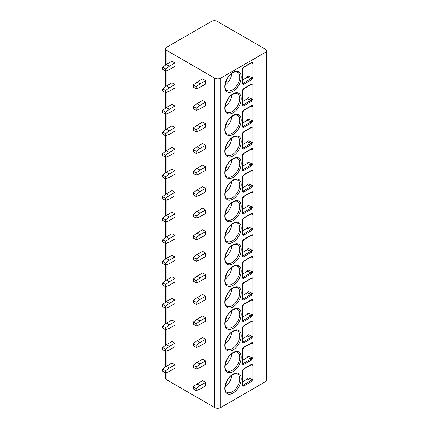 <?xml version="1.0" encoding="UTF-8"?>
<svg xmlns="http://www.w3.org/2000/svg" width="429" height="429" viewBox="0 0 429 429"><rect width="100%" height="100%" fill="white"/><g stroke="black" fill="none" stroke-linecap="round" stroke-linejoin="round"><path stroke-width="0.64" d="M266.366 50.767A4.226 2.44 0 0 0 265.127 49.045L217.337 21.45A4.226 2.44 0 0 0 211.363 21.45L166.929 47.104A4.226 2.44 0 0 0 165.691 48.826A4.226 2.44 0 0 0 166.929 50.552L214.72 78.148A4.226 2.44 0 0 0 220.694 78.148L265.127 52.494A4.226 2.44 0 0 0 266.366 50.767L266.366 380.174A4.226 2.44 180 0 1 265.127 381.896L220.694 407.55A4.226 2.44 180 0 1 214.72 407.55L166.929 379.955A4.226 2.44 180 0 1 165.691 378.233L165.691 372.924M251.576 79.719L243.844 84.181A1.85 1.067 -60 0 1 242.541 83.43L242.541 69.198A1.85 1.067 -60 0 1 243.844 66.935L251.576 62.473C252.386 62.098 252.831 62.35 252.906 63.219L252.906 77.445L251.576 79.719A0.794 0.456 -120 0 0 251.019 78.748L243.286 83.21A1.056 0.611 -60 0 1 242.793 83.285M251.576 101.276L243.844 105.743A1.85 1.067 -60 0 1 242.541 104.987L242.541 90.76A1.85 1.067 -60 0 1 243.844 88.492L251.576 84.03C252.386 83.66 252.831 83.907 252.906 84.776L252.906 99.002L251.576 101.276A0.794 0.456 -120 0 0 251.019 100.306L243.286 104.773A1.056 0.611 -60 0 1 242.793 104.842M251.576 122.833L243.844 127.3A1.85 1.067 -60 0 1 242.541 126.544L242.541 112.318A1.85 1.067 -60 0 1 243.844 110.055L251.576 105.588C252.386 105.218 252.831 105.464 252.906 106.333L252.906 120.56L251.576 122.833A0.794 0.456 -120 0 0 251.019 121.863L243.286 126.33A1.056 0.611 -60 0 1 242.793 126.399M251.576 144.391L243.844 148.858A1.85 1.067 -60 0 1 242.541 148.102L242.541 133.875A1.85 1.067 -60 0 1 243.844 131.612L251.576 127.145C252.386 126.775 252.831 127.022 252.906 127.89L252.906 142.117L251.576 144.391A0.794 0.456 -120 0 0 251.019 143.42L243.286 147.887A1.056 0.611 -60 0 1 242.793 147.957M251.576 165.948L243.844 170.415A1.85 1.067 -60 0 1 242.541 169.659L242.541 155.432A1.85 1.067 -60 0 1 243.844 153.169L251.576 148.702C252.386 148.332 252.831 148.579 252.906 149.448L252.906 163.674L251.576 165.948A0.794 0.456 -120 0 0 251.019 164.983L243.286 169.444A1.056 0.611 -60 0 1 242.793 169.514M251.576 187.511L243.844 191.972A1.85 1.067 -60 0 1 242.541 191.216L242.541 176.989A1.85 1.067 -60 0 1 243.844 174.726L251.576 170.265C252.386 169.889 252.831 170.136 252.906 171.005L252.906 185.231L251.576 187.511A0.794 0.456 -120 0 0 251.019 186.54L243.286 191.002A1.056 0.611 -60 0 1 242.793 191.071M251.576 209.068L243.844 213.529A1.85 1.067 -60 0 1 242.541 212.773L242.541 198.547A1.85 1.067 -60 0 1 243.844 196.284L251.576 191.822C252.386 191.447 252.831 191.693 252.906 192.562L252.906 206.789L251.576 209.068A0.794 0.456 -120 0 0 251.019 208.097L243.286 212.559A1.056 0.611 -60 0 1 242.793 212.628M251.576 230.625L243.844 235.087A1.85 1.067 -60 0 1 242.541 234.331L242.541 220.104A1.85 1.067 -60 0 1 243.844 217.841L251.576 213.379C252.386 213.004 252.831 213.251 252.906 214.119L252.906 228.351L251.576 230.625A0.794 0.456 -120 0 0 251.019 229.654L243.286 234.116A1.056 0.611 -60 0 1 242.793 234.186M251.576 252.182L243.844 256.644A1.85 1.067 -60 0 1 242.541 255.893L242.541 241.661A1.85 1.067 -60 0 1 243.844 239.398L251.576 234.936C252.386 234.561 252.831 234.813 252.906 235.677L252.906 249.909L251.576 252.182A0.794 0.456 -120 0 0 251.019 251.212L243.286 255.673A1.056 0.611 -60 0 1 242.793 255.748M251.576 273.74L243.844 278.201A1.85 1.067 -60 0 1 242.541 277.45L242.541 263.218A1.85 1.067 -60 0 1 243.844 260.955L251.576 256.494C252.386 256.118 252.831 256.37 252.906 257.234L252.906 271.466L251.576 273.74A0.794 0.456 -120 0 0 251.019 272.769L243.286 277.231A1.056 0.611 -60 0 1 242.793 277.306M251.576 295.297L243.844 299.758A1.85 1.067 -60 0 1 242.541 299.008L242.541 284.781A1.85 1.067 -60 0 1 243.844 282.513L251.576 278.051C252.386 277.681 252.831 277.928 252.906 278.796L252.906 293.023L251.576 295.297A0.794 0.456 -120 0 0 251.019 294.326L243.286 298.793A1.056 0.611 -60 0 1 242.793 298.863M251.576 316.854L243.844 321.321A1.85 1.067 -60 0 1 242.541 320.565L242.541 306.338A1.85 1.067 -60 0 1 243.844 304.075L251.576 299.608C252.386 299.238 252.831 299.485 252.906 300.354L252.906 314.58L251.576 316.854A0.794 0.456 -120 0 0 251.019 315.883L243.286 320.35A1.056 0.611 -60 0 1 242.793 320.42M251.576 338.411L243.844 342.878A1.85 1.067 -60 0 1 242.541 342.122L242.541 327.895A1.85 1.067 -60 0 1 243.844 325.632L251.576 321.165C252.386 320.795 252.831 321.042 252.906 321.911L252.906 336.138L251.576 338.411A0.794 0.456 -120 0 0 251.019 337.441L243.286 341.908A1.056 0.611 -60 0 1 242.793 341.977M251.576 359.969L243.844 364.435A1.85 1.067 -60 0 1 242.541 363.679L242.541 349.453A1.85 1.067 -60 0 1 243.844 347.19L251.576 342.723C252.386 342.353 252.831 342.599 252.906 343.468L252.906 357.695L251.576 359.969A0.794 0.456 -120 0 0 251.019 359.003L243.286 363.465A1.056 0.611 -60 0 1 242.793 363.535M251.576 381.531L243.844 385.993A1.85 1.067 -60 0 1 242.541 385.237L242.541 371.01A1.85 1.067 -60 0 1 243.844 368.747L251.576 364.285C252.386 363.91 252.831 364.157 252.906 365.025L252.906 379.252L251.576 381.531A0.794 0.456 -120 0 0 251.019 380.561L243.286 385.022A1.056 0.611 -60 0 1 242.793 385.092M166.366 64.457L171.97 61.224L174.957 62.95L174.957 66.398L169.353 69.632L165.621 71.139L162.634 69.418L162.634 67.262L166.366 64.457L169.353 66.184L174.957 62.95M193.254 84.937L196.986 82.132L202.585 78.898L205.571 80.625L205.571 84.073L199.973 87.307L196.241 88.819L193.254 87.092L193.254 84.937L196.241 86.663L196.241 88.819M166.366 86.014L171.97 82.781L174.957 84.508L174.957 87.956L169.353 91.189L165.621 92.696L162.634 90.975L162.634 88.819L166.366 86.014L169.353 87.741L174.957 84.508M193.254 106.494L196.986 103.695L202.585 100.461L205.571 102.182L205.571 105.631L199.973 108.864L196.241 110.376L193.254 108.65L193.254 106.494L196.241 108.221L196.241 110.376M166.366 107.572L171.97 104.338L174.957 106.065L174.957 109.513L169.353 112.747L165.621 114.253L162.634 112.532L162.634 110.376L166.366 107.572L169.353 109.298L174.957 106.065M193.254 128.051L196.986 125.252L202.585 122.018L205.571 123.74L205.571 127.188L199.973 130.427L196.241 131.934L193.254 130.207L193.254 128.051L196.241 129.778L196.241 131.934M166.366 129.129L171.97 125.895L174.957 127.622L174.957 131.07L169.353 134.304L165.621 135.816L162.634 134.089L162.634 131.934L166.366 129.129L169.353 130.856L174.957 127.622M193.254 149.608L196.986 146.809L202.585 143.576L205.571 145.297L205.571 148.75L199.973 151.984L196.241 153.491L193.254 151.764L193.254 149.608L196.241 151.335L196.241 153.491M166.366 150.686L171.97 147.453L174.957 149.179L174.957 152.627L169.353 155.861L165.621 157.373L162.634 155.647L162.634 153.491L166.366 150.686L169.353 152.413L174.957 149.179M193.254 171.171L196.986 168.366L202.585 165.133L205.571 166.854L205.571 170.308L199.973 173.541L196.241 175.048L193.254 173.327L193.254 171.171L196.241 172.892L196.241 175.048M166.366 172.249L171.97 169.015L174.957 170.737L174.957 174.185L169.353 177.418L165.621 178.931L162.634 177.204L162.634 175.048L166.366 172.249L169.353 173.97L174.957 170.737M193.254 192.728L196.986 189.924L202.585 186.69L205.571 188.417L205.571 191.865L199.973 195.098L196.241 196.605L193.254 194.884L193.254 192.728L196.241 194.45L196.241 196.605M166.366 193.806L171.97 190.573L174.957 192.294L174.957 195.742L169.353 198.976L165.621 200.488L162.634 198.761L162.634 196.605L166.366 193.806L169.353 195.527L174.957 192.294M193.254 214.286L196.986 211.481L202.585 208.247L205.571 209.974L205.571 213.422L199.973 216.656L196.241 218.163L193.254 216.441L193.254 214.286L196.241 216.007L196.241 218.163M166.366 215.363L171.97 212.13L174.957 213.851L174.957 217.305L169.353 220.538L165.621 222.045L162.634 220.318L162.634 218.163L166.366 215.363L169.353 217.085L174.957 213.851M193.254 235.843L196.986 233.038L202.585 229.805L205.571 231.531L205.571 234.979L199.973 238.213L196.241 239.72L193.254 237.998L193.254 235.843L196.241 237.564L196.241 239.72M166.366 236.921L171.97 233.687L174.957 235.408L174.957 238.862L169.353 242.095L165.621 243.602L162.634 241.881L162.634 239.725L166.366 236.921L169.353 238.642L174.957 235.408M193.254 257.4L196.986 254.595L202.585 251.362L205.571 253.089L205.571 256.537L199.973 259.77L196.241 261.282L193.254 259.556L193.254 257.4L196.241 259.127L196.241 261.282M166.366 258.478L171.97 255.244L174.957 256.971L174.957 260.419L169.353 263.653L165.621 265.16L162.634 263.438L162.634 261.282L166.366 258.478L169.353 260.205L174.957 256.971M193.254 278.957L196.986 276.153L202.585 272.919L205.571 274.646L205.571 278.094L199.973 281.327L196.241 282.84L193.254 281.113L193.254 278.957L196.241 280.684L196.241 282.84M166.366 280.035L171.97 276.802L174.957 278.528L174.957 281.976L169.353 285.21L165.621 286.717L162.634 284.995L162.634 282.84L166.366 280.035L169.353 281.762L174.957 278.528M193.254 300.514L196.986 297.715L202.585 294.482L205.571 296.203L205.571 299.651L199.973 302.885L196.241 304.397L193.254 302.67L193.254 300.514L196.241 302.241L196.241 304.397M166.366 301.592L171.97 298.359L174.957 300.086L174.957 303.534L169.353 306.767L165.621 308.274L162.634 306.553L162.634 304.397L166.366 301.592L169.353 303.319L174.957 300.086M193.254 322.072L196.986 319.273L202.585 316.039L205.571 317.76L205.571 321.208L199.973 324.442L196.241 325.954L193.254 324.227L193.254 322.072L196.241 323.798L196.241 325.954M166.366 323.15L171.97 319.916L174.957 321.643L174.957 325.091L169.353 328.324L165.621 329.837L162.634 328.11L162.634 325.954L166.366 323.15L169.353 324.876L174.957 321.643M193.254 343.629L196.986 340.83L202.585 337.596L205.571 339.318L205.571 342.771L199.973 346.005L196.241 347.511L193.254 345.785L193.254 343.629L196.241 345.356L196.241 347.511M166.366 344.707L171.97 341.473L174.957 343.2L174.957 346.648L169.353 349.882L165.621 351.394L162.634 349.667L162.634 347.511L166.366 344.707L169.353 346.434L174.957 343.2M193.254 365.186L196.986 362.387L202.585 359.153L205.571 360.875L205.571 364.328L199.973 367.562L196.241 369.069L193.254 367.347L193.254 365.186L196.241 366.913L196.241 369.069M166.366 366.269L171.97 363.036L174.957 364.757L174.957 368.205L169.353 371.439L165.621 372.951L162.634 371.224L162.634 369.069L166.366 366.269L169.353 367.991L174.957 364.757M193.254 386.749L196.986 383.944L202.585 380.711L205.571 382.437L205.571 385.886L199.973 389.119L196.241 390.626L193.254 388.905L193.254 386.749L196.241 388.47L196.241 390.626M196.986 82.132L199.973 83.859L205.571 80.625M199.973 83.859L196.241 86.663M169.353 66.184L165.621 68.983L165.621 71.139M162.634 67.262L165.621 68.983M196.986 103.695L199.973 105.416L205.571 102.182M199.973 105.416L196.241 108.221M169.353 87.741L165.621 90.54L165.621 92.696M162.634 88.819L165.621 90.54M196.986 125.252L199.973 126.973L205.571 123.74M199.973 126.973L196.241 129.778M169.353 109.298L165.621 112.098L165.621 114.253M162.634 110.376L165.621 112.098M196.986 146.809L199.973 148.531L205.571 145.297M199.973 148.531L196.241 151.335M169.353 130.856L165.621 133.66L165.621 135.816M162.634 131.934L165.621 133.66M196.986 168.366L199.973 170.093L205.571 166.854M199.973 170.093L196.241 172.892M169.353 152.413L165.621 155.218L165.621 157.373M162.634 153.491L165.621 155.218M196.986 189.924L199.973 191.65L205.571 188.417M199.973 191.65L196.241 194.45M169.353 173.97L165.621 176.775L165.621 178.931M162.634 175.048L165.621 176.775M196.986 211.481L199.973 213.208L205.571 209.974M199.973 213.208L196.241 216.007M169.353 195.527L165.621 198.332L165.621 200.488M162.634 196.605L165.621 198.332M196.986 233.038L199.973 234.765L205.571 231.531M199.973 234.765L196.241 237.564M169.353 217.085L165.621 219.889L165.621 222.045M162.634 218.163L165.621 219.889M196.986 254.595L199.973 256.322L205.571 253.089M199.973 256.322L196.241 259.127M169.353 238.642L165.621 241.447L165.621 243.602M162.634 239.725L165.621 241.447M196.986 276.153L199.973 277.879L205.571 274.646M199.973 277.879L196.241 280.684M169.353 260.205L165.621 263.004L165.621 265.16M162.634 261.282L165.621 263.004M196.986 297.715L199.973 299.437L205.571 296.203M199.973 299.437L196.241 302.241M169.353 281.762L165.621 284.561L165.621 286.717M162.634 282.84L165.621 284.561M196.986 319.273L199.973 320.994L205.571 317.76M199.973 320.994L196.241 323.798M169.353 303.319L165.621 306.118L165.621 308.274M162.634 304.397L165.621 306.118M196.986 340.83L199.973 342.551L205.571 339.318M199.973 342.551L196.241 345.356M169.353 324.876L165.621 327.681L165.621 329.837M162.634 325.954L165.621 327.681M196.986 362.387L199.973 364.108L205.571 360.875M199.973 364.108L196.241 366.913M169.353 346.434L165.621 349.238L165.621 351.394M162.634 347.511L165.621 349.238M196.986 383.944L199.973 385.671L205.571 382.437M199.973 385.671L196.241 388.47M169.353 367.991L165.621 370.795L165.621 372.951M162.634 369.069L165.621 370.795M231.858 73.418A10.559 6.097 -60 0 1 225.171 85.006M231.858 94.975A10.559 6.097 -60 0 1 225.171 106.564M231.858 116.532A10.559 6.097 -60 0 1 225.171 128.121M231.858 138.095A10.559 6.097 -60 0 1 225.171 149.678M231.858 159.652A10.559 6.097 -60 0 1 225.171 171.235M231.858 181.21A10.559 6.097 -60 0 1 225.171 192.793M231.858 202.767A10.559 6.097 -60 0 1 225.171 214.35M231.858 224.324A10.559 6.097 -60 0 1 225.171 235.912M231.858 245.881A10.559 6.097 -60 0 1 225.171 257.47M231.858 267.439A10.559 6.097 -60 0 1 225.171 279.027M231.858 288.996A10.559 6.097 -60 0 1 225.171 300.584M231.858 310.553A10.559 6.097 -60 0 1 225.171 322.141M231.858 332.116A10.559 6.097 -60 0 1 225.171 343.699M231.858 353.673A10.559 6.097 -60 0 1 225.171 365.256M231.858 375.23A10.559 6.097 -60 0 1 225.171 386.813M251.576 62.473A0.794 0.456 60 0 1 251.415 62.838L251.887 63.267L251.887 77.493L251.019 78.748L247.281 77.241L248.042 75.938L248.042 64.784M242.771 79.848L247.281 77.241M251.576 84.03A0.794 0.456 60 0 1 251.415 84.395L251.887 84.824L251.887 99.051L251.019 100.306L247.281 98.799L248.042 97.496L248.042 86.342M242.771 101.405L247.281 98.799M252.906 120.56A0.794 0.456 180 0 1 251.887 120.613L251.019 121.863L247.281 120.356L248.042 119.053L248.042 107.899M251.576 105.588A0.794 0.456 60 0 1 251.415 105.952L251.887 106.381L251.887 120.613L248.042 119.053M242.771 122.962L247.281 120.356M252.906 142.117A0.794 0.456 180 0 1 251.887 142.171L251.019 143.42L247.281 141.913L248.042 140.615L248.042 129.456M251.576 127.145A0.794 0.456 60 0 1 251.415 127.51L251.887 127.939L251.887 142.171L248.042 140.615M242.771 144.519L247.281 141.913M252.906 163.674A0.794 0.456 180 0 1 251.887 163.728L251.019 164.983L247.281 163.47L248.042 162.173L248.042 151.013M251.576 148.702A0.794 0.456 60 0 1 251.415 149.067L251.887 149.501L251.887 163.728L248.042 162.173M242.771 166.077L247.281 163.47M252.906 185.231A0.794 0.456 180 0 1 251.887 185.285L251.019 186.54L247.281 185.028L248.042 183.73L248.042 172.571M251.576 170.265A0.794 0.456 60 0 1 251.415 170.624L251.887 171.058L251.887 185.285L248.042 183.73M242.771 187.634L247.281 185.028M252.906 206.789A0.794 0.456 180 0 1 251.887 206.842L251.019 208.097L247.281 206.585L248.042 205.287L248.042 194.128M251.576 191.822A0.794 0.456 60 0 1 251.415 192.181L251.887 192.616L251.887 206.842L248.042 205.287M242.771 209.191L247.281 206.585M252.906 228.351A0.794 0.456 180 0 1 251.887 228.4L251.019 229.654L247.281 228.142L248.042 226.844L248.042 215.685M251.576 213.379A0.794 0.456 60 0 1 251.415 213.739L251.887 214.173L251.887 228.4L248.042 226.844M242.771 230.748L247.281 228.142M252.906 249.909A0.794 0.456 180 0 1 251.887 249.957L251.019 251.212L247.281 249.705L248.042 248.402L248.042 237.242M251.576 234.936A0.794 0.456 60 0 1 251.415 235.296L251.887 235.73L251.887 249.957L248.042 248.402M242.771 252.306L247.281 249.705M252.906 271.466A0.794 0.456 180 0 1 251.887 271.514L251.019 272.769L247.281 271.262L248.042 269.959L248.042 258.805M251.576 256.494A0.794 0.456 60 0 1 251.415 256.858L251.887 257.287L251.887 271.514L248.042 269.959M242.771 273.863L247.281 271.262M252.906 293.023A0.794 0.456 180 0 1 251.887 293.071L251.019 294.326L247.281 292.819L248.042 291.516L248.042 280.362M251.576 278.051A0.794 0.456 60 0 1 251.415 278.416L251.887 278.845L251.887 293.071L248.042 291.516M242.771 295.425L247.281 292.819M251.576 299.608A0.794 0.456 60 0 1 251.415 299.973L251.887 300.402L251.887 314.634L251.019 315.883L247.281 314.377L248.042 313.073L248.042 301.919M242.771 316.983L247.281 314.377M252.906 336.138A0.794 0.456 180 0 1 251.887 336.191L251.019 337.441L247.281 335.934L248.042 334.636L248.042 323.477M251.576 321.165A0.794 0.456 60 0 1 251.415 321.53L251.887 321.959L251.887 336.191L248.042 334.636M242.771 338.54L247.281 335.934M252.906 357.695A0.794 0.456 180 0 1 251.887 357.748L251.019 359.003L247.281 357.491L248.042 356.193L248.042 345.034M251.576 342.723A0.794 0.456 60 0 1 251.415 343.087L251.887 343.516L251.887 357.748L248.042 356.193M242.771 360.097L247.281 357.491M251.576 364.285A0.794 0.456 60 0 1 251.415 364.645L251.887 365.079L251.887 379.306L251.019 380.561L247.281 379.048L248.042 377.751L248.042 366.591M242.771 381.654L247.281 379.048M265.127 52.494L265.127 381.896M220.694 78.148L220.694 407.55M233.017 72.324A11.615 6.708 -60 0 1 241.232 77.07A11.615 6.708 -60 0 1 233.017 91.297A11.615 6.708 -60 0 1 224.801 86.556A11.615 6.708 -60 0 1 233.017 72.324M233.017 93.881A11.615 6.708 -60 0 1 241.232 98.627A11.615 6.708 -60 0 1 233.017 112.854A11.615 6.708 -60 0 1 224.801 108.113A11.615 6.708 -60 0 1 233.017 93.881M233.017 115.444A11.615 6.708 -60 0 1 241.232 120.184A11.615 6.708 -60 0 1 233.017 134.411A11.615 6.708 -60 0 1 224.801 129.671A11.615 6.708 -60 0 1 233.017 115.444M233.017 137.001A11.615 6.708 -60 0 1 241.232 141.742A11.615 6.708 -60 0 1 233.017 155.968A11.615 6.708 -60 0 1 224.801 151.228A11.615 6.708 -60 0 1 233.017 137.001M233.017 158.558A11.615 6.708 -60 0 1 241.232 163.299A11.615 6.708 -60 0 1 233.017 177.526A11.615 6.708 -60 0 1 224.801 172.785A11.615 6.708 -60 0 1 233.017 158.558M233.017 180.116A11.615 6.708 -60 0 1 241.232 184.856A11.615 6.708 -60 0 1 233.017 199.088A11.615 6.708 -60 0 1 224.801 194.342A11.615 6.708 -60 0 1 233.017 180.116M233.017 201.673A11.615 6.708 -60 0 1 241.232 206.413A11.615 6.708 -60 0 1 233.017 220.645A11.615 6.708 -60 0 1 224.801 215.9A11.615 6.708 -60 0 1 233.017 201.673M233.017 223.23A11.615 6.708 -60 0 1 241.232 227.976A11.615 6.708 -60 0 1 233.017 242.203A11.615 6.708 -60 0 1 224.801 237.457A11.615 6.708 -60 0 1 233.017 223.23M233.017 244.787A11.615 6.708 -60 0 1 241.232 249.533A11.615 6.708 -60 0 1 233.017 263.76A11.615 6.708 -60 0 1 224.801 259.014A11.615 6.708 -60 0 1 233.017 244.787M233.017 266.345A11.615 6.708 -60 0 1 241.232 271.09A11.615 6.708 -60 0 1 233.017 285.317A11.615 6.708 -60 0 1 224.801 280.577A11.615 6.708 -60 0 1 233.017 266.345M233.017 287.902A11.615 6.708 -60 0 1 241.232 292.648A11.615 6.708 -60 0 1 233.017 306.874A11.615 6.708 -60 0 1 224.801 302.134A11.615 6.708 -60 0 1 233.017 287.902M233.017 309.465A11.615 6.708 -60 0 1 241.232 314.205A11.615 6.708 -60 0 1 233.017 328.432A11.615 6.708 -60 0 1 224.801 323.691A11.615 6.708 -60 0 1 233.017 309.465M233.017 331.022A11.615 6.708 -60 0 1 241.232 335.762A11.615 6.708 -60 0 1 233.017 349.989A11.615 6.708 -60 0 1 224.801 345.248A11.615 6.708 -60 0 1 233.017 331.022M233.017 352.579A11.615 6.708 -60 0 1 241.232 357.319A11.615 6.708 -60 0 1 233.017 371.546A11.615 6.708 -60 0 1 224.801 366.806A11.615 6.708 -60 0 1 233.017 352.579M233.017 374.136A11.615 6.708 -60 0 1 241.232 378.877A11.615 6.708 -60 0 1 233.017 393.109A11.615 6.708 -60 0 1 224.801 388.363A11.615 6.708 -60 0 1 233.017 374.136M214.72 78.148L214.72 407.55M166.929 50.552L166.929 64.135M166.929 70.613L166.929 85.693M166.929 92.171L166.929 107.25M166.929 113.728L166.929 128.807M166.929 135.285L166.929 150.364M166.929 156.842L166.929 171.922M166.929 178.4L166.929 193.479M166.929 199.957L166.929 215.036M166.929 221.52L166.929 236.599M166.929 243.077L166.929 258.156M166.929 264.634L166.929 279.713M166.929 286.191L166.929 301.271M166.929 307.749L166.929 322.828M166.929 329.306L166.929 344.385M166.929 350.863L166.929 365.942M166.929 372.42L166.929 379.955M237.553 72.233A10.559 6.097 -60 0 1 239.173 80.695A10.559 6.097 -60 0 1 232.271 90.004A10.559 6.097 -60 0 1 226.989 90.524C222.978 89.87 225.793 76.212 232.797 72.807C234.953 71.718 236.54 71.525 237.553 72.233M237.553 93.79A10.559 6.097 -60 0 1 239.173 102.252A10.559 6.097 -60 0 1 232.271 111.561A10.559 6.097 -60 0 1 226.989 112.082C222.978 111.433 225.793 97.769 232.797 94.369C234.953 93.275 236.54 93.082 237.553 93.79M237.553 115.347A10.559 6.097 -60 0 1 239.173 123.815A10.559 6.097 -60 0 1 232.271 133.119A10.559 6.097 -60 0 1 226.989 133.644C222.978 132.99 225.793 119.326 232.797 115.927C234.953 114.833 236.54 114.64 237.553 115.347M237.553 136.91A10.559 6.097 -60 0 1 239.173 145.372A10.559 6.097 -60 0 1 232.271 154.676A10.559 6.097 -60 0 1 226.989 155.201C222.978 154.547 225.793 140.884 232.797 137.484C234.953 136.39 236.54 136.197 237.553 136.91M237.553 158.467A10.559 6.097 -60 0 1 239.173 166.929A10.559 6.097 -60 0 1 232.271 176.233A10.559 6.097 -60 0 1 226.989 176.759C222.978 176.105 225.793 162.441 232.797 159.041C234.953 157.947 236.54 157.754 237.553 158.467M237.553 180.024A10.559 6.097 -60 0 1 239.173 188.487A10.559 6.097 -60 0 1 232.271 197.79A10.559 6.097 -60 0 1 226.989 198.316C222.978 197.662 225.793 183.998 232.797 180.598C234.953 179.504 236.54 179.311 237.553 180.024M237.553 201.582A10.559 6.097 -60 0 1 239.173 210.044A10.559 6.097 -60 0 1 232.271 219.348A10.559 6.097 -60 0 1 226.989 219.873C222.978 219.219 225.793 205.555 232.797 202.156C234.953 201.062 236.54 200.874 237.553 201.582M237.553 223.139A10.559 6.097 -60 0 1 239.173 231.601A10.559 6.097 -60 0 1 232.271 240.91A10.559 6.097 -60 0 1 226.989 241.43C222.978 240.776 225.793 227.113 232.797 223.713C234.953 222.619 236.54 222.431 237.553 223.139M237.553 244.696A10.559 6.097 -60 0 1 239.173 253.158A10.559 6.097 -60 0 1 232.271 262.468A10.559 6.097 -60 0 1 226.989 262.988C222.978 262.334 225.793 248.675 232.797 245.27C234.953 244.176 236.54 243.988 237.553 244.696M237.553 266.253A10.559 6.097 -60 0 1 239.173 274.716A10.559 6.097 -60 0 1 232.271 284.025A10.559 6.097 -60 0 1 226.989 284.545C222.978 283.891 225.793 270.232 232.797 266.827C234.953 265.739 236.54 265.546 237.553 266.253M237.553 287.811A10.559 6.097 -60 0 1 239.173 296.273A10.559 6.097 -60 0 1 232.271 305.582A10.559 6.097 -60 0 1 226.989 306.102C222.978 305.453 225.793 291.79 232.797 288.39C234.953 287.296 236.54 287.103 237.553 287.811M237.553 309.368A10.559 6.097 -60 0 1 239.173 317.835A10.559 6.097 -60 0 1 232.271 327.139A10.559 6.097 -60 0 1 226.989 327.665C222.978 327.011 225.793 313.347 232.797 309.947C234.953 308.853 236.54 308.66 237.553 309.368M237.553 330.925A10.559 6.097 -60 0 1 239.173 339.393A10.559 6.097 -60 0 1 232.271 348.697A10.559 6.097 -60 0 1 226.989 349.222C222.978 348.568 225.793 334.904 232.797 331.504C234.953 330.41 236.54 330.217 237.553 330.925M237.553 352.488A10.559 6.097 -60 0 1 239.173 360.95A10.559 6.097 -60 0 1 232.271 370.254A10.559 6.097 -60 0 1 226.989 370.779C222.978 370.125 225.793 356.461 232.797 353.062C234.953 351.968 236.54 351.775 237.553 352.488M237.553 374.045A10.559 6.097 -60 0 1 239.173 382.507A10.559 6.097 -60 0 1 232.271 391.811A10.559 6.097 -60 0 1 226.989 392.337C222.978 391.682 225.793 378.019 232.797 374.619C234.953 373.525 236.54 373.332 237.553 374.045M243.844 84.181A0.794 0.456 -120 0 0 243.286 83.21L242.771 82.915M242.541 83.43A0.794 0.456 0 0 0 242.771 83.103L242.771 68.876L243.683 67.299L251.415 62.838M242.541 69.198A0.794 0.456 0 0 0 242.771 68.876M243.844 66.935A0.794 0.456 60 0 1 243.683 67.299M252.906 63.219A0.794 0.456 180 0 1 251.887 63.267L251.169 62.977M252.906 77.445A0.794 0.456 180 0 1 251.887 77.493L248.042 75.938M243.844 105.743A0.794 0.456 -120 0 0 243.286 104.773L242.771 104.472M242.541 104.987A0.794 0.456 0 0 0 242.771 104.665L242.771 90.433L243.683 88.857L251.415 84.395M242.541 90.76A0.794 0.456 0 0 0 242.771 90.433M243.844 88.492A0.794 0.456 60 0 1 243.683 88.857M252.906 84.776A0.794 0.456 180 0 1 251.887 84.824L251.169 84.534M252.906 99.002A0.794 0.456 180 0 1 251.887 99.051L248.042 97.496M243.844 127.3A0.794 0.456 -120 0 0 243.286 126.33L242.771 126.029M242.541 126.544A0.794 0.456 0 0 0 242.771 126.223L242.771 111.99L243.683 110.414L251.415 105.952M242.541 112.318A0.794 0.456 0 0 0 242.771 111.99M243.844 110.055A0.794 0.456 60 0 1 243.683 110.414M252.906 106.333A0.794 0.456 180 0 1 251.887 106.381L251.169 106.092M243.844 148.858A0.794 0.456 -120 0 0 243.286 147.887L242.771 147.587M242.541 148.102A0.794 0.456 0 0 0 242.771 147.78L242.771 133.548L243.683 131.971L251.415 127.51M242.541 133.875A0.794 0.456 0 0 0 242.771 133.548M243.844 131.612A0.794 0.456 60 0 1 243.683 131.971M252.906 127.89A0.794 0.456 180 0 1 251.887 127.939L251.169 127.649M243.844 170.415A0.794 0.456 -120 0 0 243.286 169.444L242.771 169.149M242.541 169.659A0.794 0.456 0 0 0 242.771 169.337L242.771 155.11L243.683 153.528L251.415 149.067M242.541 155.432A0.794 0.456 0 0 0 242.771 155.11M243.844 153.169A0.794 0.456 60 0 1 243.683 153.528M252.906 149.448A0.794 0.456 180 0 1 251.887 149.501L251.169 149.206M243.844 191.972A0.794 0.456 -120 0 0 243.286 191.002L242.771 190.707M242.541 191.216A0.794 0.456 0 0 0 242.771 190.894L242.771 176.668L243.683 175.086L251.415 170.624M242.541 176.989A0.794 0.456 0 0 0 242.771 176.668M243.844 174.726A0.794 0.456 60 0 1 243.683 175.086M252.906 171.005A0.794 0.456 180 0 1 251.887 171.058L251.169 170.763M243.844 213.529A0.794 0.456 -120 0 0 243.286 212.559L242.771 212.264M242.541 212.773A0.794 0.456 0 0 0 242.771 212.452L242.771 198.225L243.683 196.648L251.415 192.181M242.541 198.547A0.794 0.456 0 0 0 242.771 198.225M243.844 196.284A0.794 0.456 60 0 1 243.683 196.648M252.906 192.562A0.794 0.456 180 0 1 251.887 192.616L251.169 192.321M243.844 235.087A0.794 0.456 -120 0 0 243.286 234.116L242.771 233.821M242.541 234.331A0.794 0.456 0 0 0 242.771 234.009L242.771 219.782L243.683 218.205L251.415 213.739M242.541 220.104A0.794 0.456 0 0 0 242.771 219.782M243.844 217.841A0.794 0.456 60 0 1 243.683 218.205M252.906 214.119A0.794 0.456 180 0 1 251.887 214.173L251.169 213.883M243.844 256.644A0.794 0.456 -120 0 0 243.286 255.673L242.771 255.378M242.541 255.893A0.794 0.456 0 0 0 242.771 255.566L242.771 241.339L243.683 239.763L251.415 235.296M242.541 241.661A0.794 0.456 0 0 0 242.771 241.339M243.844 239.398A0.794 0.456 60 0 1 243.683 239.763M252.906 235.677A0.794 0.456 180 0 1 251.887 235.73L251.169 235.441M243.844 278.201A0.794 0.456 -120 0 0 243.286 277.231L242.771 276.936M242.541 277.45A0.794 0.456 0 0 0 242.771 277.123L242.771 262.897L243.683 261.32L251.415 256.858M242.541 263.218A0.794 0.456 0 0 0 242.771 262.897M243.844 260.955A0.794 0.456 60 0 1 243.683 261.32M252.906 257.234A0.794 0.456 180 0 1 251.887 257.287L251.169 256.998M243.844 299.758A0.794 0.456 -120 0 0 243.286 298.793L242.771 298.493M242.541 299.008A0.794 0.456 0 0 0 242.771 298.681L242.771 284.454L243.683 282.877L251.415 278.416M242.541 284.781A0.794 0.456 0 0 0 242.771 284.454M243.844 282.513A0.794 0.456 60 0 1 243.683 282.877M252.906 278.796A0.794 0.456 180 0 1 251.887 278.845L251.169 278.555M252.906 300.354A0.794 0.456 180 0 1 251.887 300.402L251.169 300.112M252.906 314.58A0.794 0.456 180 0 1 251.887 314.634L248.042 313.073M243.844 321.321A0.794 0.456 -120 0 0 243.286 320.35L242.771 320.05M242.541 320.565A0.794 0.456 0 0 0 242.771 320.243L242.771 306.011L243.683 304.434L251.415 299.973M242.541 306.338A0.794 0.456 0 0 0 242.771 306.011M243.844 304.075A0.794 0.456 60 0 1 243.683 304.434M243.844 342.878A0.794 0.456 -120 0 0 243.286 341.908L242.771 341.607M242.541 342.122A0.794 0.456 0 0 0 242.771 341.8L242.771 327.568L243.683 325.992L251.415 321.53M242.541 327.895A0.794 0.456 0 0 0 242.771 327.568M243.844 325.632A0.794 0.456 60 0 1 243.683 325.992M252.906 321.911A0.794 0.456 180 0 1 251.887 321.959L251.169 321.67M243.844 364.435A0.794 0.456 -120 0 0 243.286 363.465L242.771 363.165M242.541 363.679A0.794 0.456 0 0 0 242.771 363.358L242.771 349.131L243.683 347.549L251.415 343.087M242.541 349.453A0.794 0.456 0 0 0 242.771 349.131M243.844 347.19A0.794 0.456 60 0 1 243.683 347.549M252.906 343.468A0.794 0.456 180 0 1 251.887 343.516L251.169 343.227M243.844 385.993A0.794 0.456 -120 0 0 243.286 385.022L242.771 384.727M242.541 385.237A0.794 0.456 0 0 0 242.771 384.915L242.771 370.688L243.683 369.106L251.415 364.645M242.541 371.01A0.794 0.456 0 0 0 242.771 370.688M243.844 368.747A0.794 0.456 60 0 1 243.683 369.106M252.906 365.025A0.794 0.456 180 0 1 251.887 365.079L251.169 364.784M252.906 379.252A0.794 0.456 180 0 1 251.887 379.306L248.042 377.751M165.691 48.826L165.691 64.967M165.691 71.112L165.691 86.524M165.691 92.669L165.691 108.081M165.691 114.227L165.691 129.638M165.691 135.784L165.691 151.196M165.691 157.341L165.691 172.753M165.691 178.904L165.691 194.31M165.691 200.461L165.691 215.873M165.691 222.018L165.691 237.43M165.691 243.575L165.691 258.987M165.691 265.133L165.691 280.545M165.691 286.69L165.691 302.102M165.691 308.247L165.691 323.659M165.691 329.804L165.691 345.216M165.691 351.362L165.691 366.774"/></g></svg>
